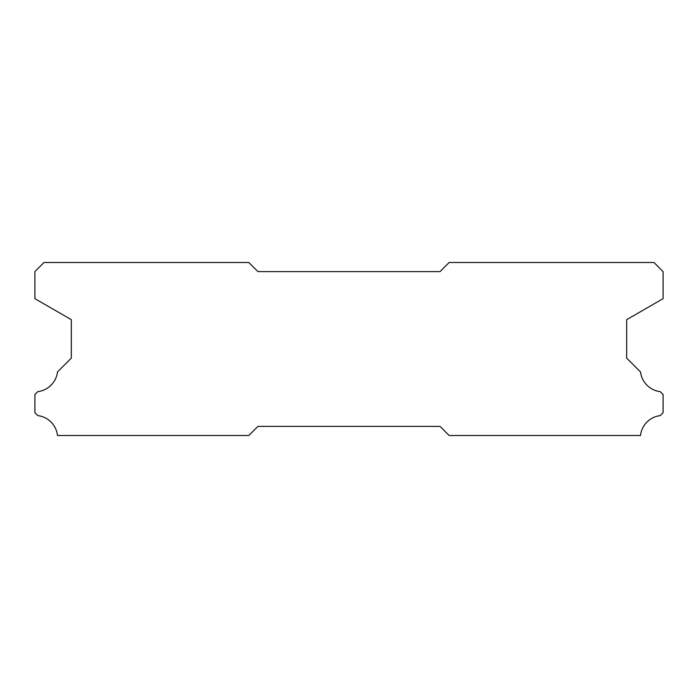 <?xml version="1.0" encoding="UTF-8"?>
<svg xmlns="http://www.w3.org/2000/svg" width="698" height="698" viewBox="0 0 698 698"><rect width="100%" height="100%" fill="white"/><g stroke="black" fill="none" stroke-linecap="round" stroke-linejoin="round"><path stroke-width="1.05" d="M248.854 262.509L44 262.509L34.9 271.609L34.9 298.657L71.318 319.675L71.318 358.1L57.48 371.947A22.58 22.58 0 0 1 37.779 391.648L34.9 394.518L34.9 412.727L37.753 415.607A22.58 22.58 0 0 1 57.498 435.491L248.854 435.491L257.955 426.391L440.045 426.391L449.146 435.491L640.502 435.491A22.58 22.58 0 0 1 660.247 415.607L663.1 412.727L663.1 394.518L660.221 391.648A22.58 22.58 0 0 1 640.52 371.947L626.682 358.1L626.682 319.675L663.1 298.657L663.1 271.609L654 262.509L449.146 262.509L440.045 271.609L257.955 271.609L248.854 262.509"/></g></svg>
